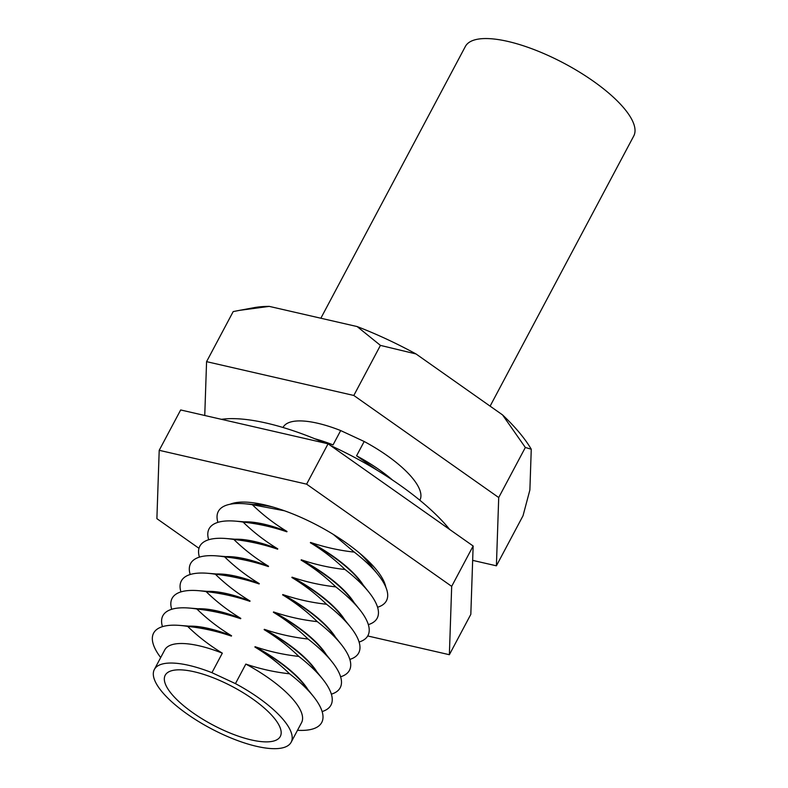 <?xml version="1.0" encoding="UTF-8"?>
<svg xmlns="http://www.w3.org/2000/svg" width="788" height="788" viewBox="0 0 788 788"><rect width="100%" height="100%" fill="white"/><g stroke="black" fill="none" stroke-linecap="round" stroke-linejoin="round"><path stroke-width="1.18" d="M490.106 406.145L633.739 136.009A95.348 31.5 -152 0 0 634.97 131.783A95.348 31.5 -152 0 0 558.515 60.43A95.348 31.5 -152 0 0 465.353 46.482L320.854 318.234M449.682 529.487A148.991 49.22 -152 0 0 448.264 527.753A148.991 49.22 -152 0 0 330.546 445.555M325.139 443.142A148.991 49.22 -152 0 0 221.458 419.324M472.652 560.366L496.401 565.814L523.025 515.746L529.881 489.978L531.26 449.219A172.365 56.943 28 0 0 502.527 414.892L416.015 353.95A172.365 56.943 28 0 0 357.151 326.567L269.26 306.384A172.365 56.943 28 0 0 254.229 307.635L239.582 310.344L269.26 306.384M273.751 717.563A65.187 21.532 -152 0 0 212.987 677.68A65.187 21.532 -152 0 0 165.204 675.247A65.187 21.532 -152 0 0 171.754 694.139A65.187 21.532 -152 0 0 232.519 734.022A65.187 21.532 -152 0 0 280.301 736.455A65.187 21.532 -152 0 0 273.751 717.563M496.401 565.814L498.715 497.543L353.812 395.468L206.574 361.653L233.199 311.585L239.582 310.344M353.812 395.468L380.437 345.39L416.015 353.95M357.151 326.567L380.437 345.39M502.527 414.892L525.34 447.476L531.26 449.219M206.574 361.653L204.752 415.493M498.715 497.543L525.34 447.476M291.156 742.227A77.47 25.59 -152 0 1 234.361 739.341A77.47 25.59 -152 0 1 162.131 691.933A77.47 25.59 -152 0 1 154.349 669.485A77.47 25.59 -152 0 1 211.942 672.686L235.445 683.62A77.47 25.59 -152 0 1 283.375 719.769A77.47 25.59 -152 0 1 291.156 742.227L301.538 722.695A77.47 25.59 28 0 0 293.757 700.246A77.47 25.59 28 0 0 245.826 664.087L235.445 683.62M319.632 440.768L333.058 444.885L340.682 430.563L364.184 441.497L356.57 455.819L377.491 470.456M419.827 500.232L419.896 500.104A77.47 25.59 -152 0 0 412.104 477.656A77.47 25.59 -152 0 0 364.184 441.497M340.682 430.563A77.47 25.59 -152 0 0 283.079 427.362L283.02 427.49M211.942 672.686L222.324 653.154C209.578 645.431 198.015 636.507 187.652 626.391C202.654 628.026 217.232 631.267 231.396 636.103L231.564 635.768C218.818 628.046 207.264 619.132 196.892 609.006C211.893 610.651 226.471 613.882 240.636 618.718L240.813 618.383C228.057 610.67 216.503 601.746 206.141 591.621C221.132 593.265 235.71 596.496 249.875 601.333L250.052 601.008C237.306 593.285 225.742 584.361 215.38 574.245C230.382 575.88 244.96 579.121 259.124 583.947L259.291 583.622C246.546 575.9 234.991 566.976 224.619 556.86C239.621 558.495 254.199 561.736 268.363 566.572L268.541 566.237C255.785 558.515 244.231 549.6 233.869 539.475C248.86 541.12 263.438 544.35 277.603 549.187L277.78 548.852C265.034 541.139 253.47 532.215 243.108 522.089C258.109 523.734 272.687 526.965 286.852 531.801L287.019 531.476C274.273 523.754 262.719 514.83 252.347 504.714L284.478 510.782M154.349 669.485L164.731 649.952A77.47 25.59 28 0 1 222.324 653.154M333.344 534.431L354.265 552.112C339.264 550.467 324.686 547.227 310.531 542.41L310.354 542.735C322.942 550.329 334.496 559.253 345.026 569.497C330.024 567.843 315.436 564.612 301.282 559.785L301.114 560.12C313.693 567.715 325.257 576.629 335.786 586.883C320.775 585.228 306.197 581.997 292.043 577.171L291.865 577.505C304.454 585.09 316.008 594.014 326.537 604.268C311.536 602.613 296.958 599.372 282.803 594.556L282.626 594.881C295.214 602.475 306.768 611.399 317.298 621.643C302.296 619.998 287.709 616.758 273.554 611.941L273.387 612.266C285.965 619.861 297.529 628.785 308.059 639.029C293.047 637.374 278.469 634.143 264.315 629.317L264.138 629.651C276.726 637.246 288.28 646.16 298.81 656.414C283.808 654.759 269.23 651.528 255.076 646.702L254.898 647.037C267.487 654.621 279.041 663.545 289.57 673.799C274.569 672.144 259.981 668.904 245.826 664.087M392.641 480.138A77.47 25.59 -152 0 0 356.57 455.819M333.058 444.885A77.47 25.59 -152 0 0 314.875 438.788M289.57 673.799A95.2 31.451 28 0 1 312.156 694.898A95.2 31.451 28 0 1 313.466 696.503A95.2 31.451 28 0 1 297.5 730.309M160.683 657.556A95.2 31.451 28 0 1 179.772 625.416A95.2 31.451 28 0 1 187.652 626.391M345.026 569.497A95.2 31.451 28 0 1 367.612 590.606A95.2 31.451 28 0 1 368.922 592.212L359.348 580.195A77.47 25.59 -152 0 0 358.284 578.894A77.47 25.59 -152 0 0 310.354 542.735M310.531 542.41A77.47 25.59 28 0 1 358.451 578.569A77.47 25.59 28 0 1 363.209 585.041M326.537 604.268A95.2 31.451 28 0 1 349.123 625.367A95.2 31.451 28 0 1 350.433 626.972L340.859 614.965A77.47 25.59 -152 0 0 339.795 613.655A77.47 25.59 -152 0 0 291.865 577.505M298.81 656.414A95.2 31.451 28 0 1 321.396 677.522A95.2 31.451 28 0 1 322.706 679.118L313.131 667.111A77.47 25.59 -152 0 0 312.068 665.811A77.47 25.59 -152 0 0 264.138 629.651M268.363 566.572A77.47 25.59 -152 0 0 232.056 557.116L216.749 555.885A95.2 31.451 28 0 1 224.619 556.86M190.194 574.511A95.2 31.451 28 0 1 216.749 555.885M308.059 639.029A95.2 31.451 28 0 1 330.645 660.137A95.2 31.451 28 0 1 331.955 661.743L322.371 649.726A77.47 25.59 -152 0 0 321.307 648.425A77.47 25.59 -152 0 0 273.387 612.266M255.076 646.702A77.47 25.59 28 0 1 302.996 682.861A77.47 25.59 28 0 1 307.753 689.333M286.852 531.801A77.47 25.59 -152 0 0 250.545 522.345L235.228 521.124A95.2 31.451 28 0 1 243.108 522.089M244.369 521.853A77.47 25.59 28 0 1 287.019 531.476M363.337 556.367A77.47 25.59 28 0 1 367.701 561.184A77.47 25.59 28 0 1 372.448 567.655M354.265 552.112A95.2 31.451 28 0 1 376.851 573.221A95.2 31.451 28 0 1 378.161 574.826L368.587 562.819A77.47 25.59 -152 0 0 367.523 561.509A77.47 25.59 -152 0 0 359.032 552.674M273.554 611.941A77.47 25.59 28 0 1 321.484 648.1A77.47 25.59 28 0 1 326.232 654.572M317.298 621.643A95.2 31.451 28 0 1 339.884 642.752A95.2 31.451 28 0 1 341.194 644.357A95.2 31.451 28 0 1 340.603 676.784M313.466 696.503L303.892 684.496A77.47 25.59 -152 0 0 302.828 683.186A77.47 25.59 -152 0 0 254.898 647.037M253.618 504.468A77.47 25.59 28 0 1 268.068 505.719M282.803 594.556A77.47 25.59 28 0 1 330.724 630.715A77.47 25.59 28 0 1 335.481 637.187M208.672 539.741A95.2 31.451 28 0 1 235.228 521.124M240.636 618.718A77.47 25.59 -152 0 0 204.328 609.262L189.022 608.04A95.2 31.451 28 0 1 196.892 609.006M162.466 626.657A95.2 31.451 28 0 1 189.022 608.04M259.124 583.947A77.47 25.59 -152 0 0 222.817 574.491L207.5 573.27A95.2 31.451 28 0 1 215.38 574.245M180.944 591.896A95.2 31.451 28 0 1 207.5 573.27M235.129 539.238A77.47 25.59 28 0 1 277.78 548.852M217.921 522.365A95.2 31.451 28 0 1 244.477 503.739A95.2 31.451 28 0 1 252.347 504.714M231.396 636.103A77.47 25.59 -152 0 0 195.089 626.647L179.772 625.416M188.913 626.155A77.47 25.59 28 0 1 231.564 635.768M273.534 507.216A77.47 25.59 -152 0 0 259.784 504.96L244.477 503.739M225.89 556.624A77.47 25.59 28 0 1 268.541 566.237M199.433 557.126A95.2 31.451 28 0 1 225.989 538.509A95.2 31.451 28 0 1 233.869 539.475M341.194 644.357L331.62 632.35A77.47 25.59 -152 0 0 330.556 631.04A77.47 25.59 -152 0 0 282.626 594.881M249.875 601.333A77.47 25.59 -152 0 0 213.578 591.877L198.261 590.655A95.2 31.451 28 0 1 206.141 591.621M171.705 609.272A95.2 31.451 28 0 1 198.261 590.655M335.786 586.883A95.2 31.451 28 0 1 358.373 607.991A95.2 31.451 28 0 1 359.683 609.587L350.099 597.58A77.47 25.59 -152 0 0 349.035 596.28A77.47 25.59 -152 0 0 301.114 560.12M301.282 559.785A77.47 25.59 28 0 1 349.212 595.945A77.47 25.59 28 0 1 353.96 602.426M216.641 573.999A77.47 25.59 28 0 1 259.291 583.622M292.043 577.171A77.47 25.59 28 0 1 339.973 613.33A77.47 25.59 28 0 1 344.72 619.801M264.315 629.317A77.47 25.59 28 0 1 312.245 665.476A77.47 25.59 28 0 1 316.993 671.957M277.603 549.187A77.47 25.59 -152 0 0 241.305 539.731L225.989 538.509M198.162 608.769A77.47 25.59 28 0 1 240.813 618.383M207.402 591.384A77.47 25.59 28 0 1 250.052 601.008M350.433 626.972A95.2 31.451 28 0 1 349.852 659.398M322.706 679.118A95.2 31.451 28 0 1 322.125 711.554M331.955 661.743A95.2 31.451 28 0 1 331.364 694.169M378.161 574.826A95.2 31.451 28 0 1 377.58 607.252M368.922 592.212A95.2 31.451 28 0 1 368.331 624.638M359.683 609.587A95.2 31.451 28 0 1 359.092 642.023M385.785 587.04A91.26 30.151 -152 0 0 346.159 542.863A91.26 30.151 -152 0 0 230.086 504.251M159.206 450.312L306.611 484.157L328.064 443.811L180.669 409.957L159.206 450.312L156.891 518.662L198.98 548.32M328.064 443.811L473.145 546.005L470.82 614.354L449.367 654.71L367.72 635.965M306.611 484.157L451.682 586.361L449.367 654.71M451.682 586.361L473.145 546.005"/></g></svg>

